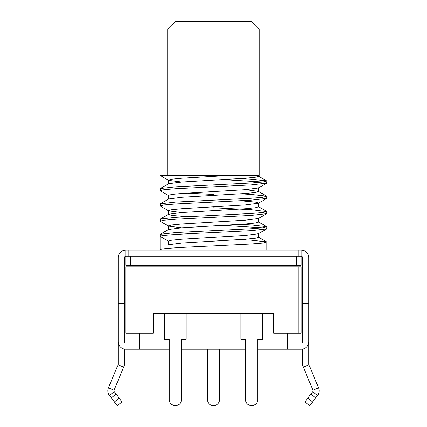 <?xml version="1.0" encoding="UTF-8"?>
<svg xmlns="http://www.w3.org/2000/svg" width="427" height="427" viewBox="0 0 427 427"><rect width="100%" height="100%" fill="white"/><g stroke="black" fill="none" stroke-linecap="round" stroke-linejoin="round"><path stroke-width="0.64" d="M298.137 333.215L298.137 266.875L301.19 266.875L301.19 333.215L273.739 333.215L273.739 313.386L262.301 313.386L262.301 339.31L257.727 339.31L257.727 399.549L257.727 349.227L287.462 349.227L287.462 333.215M298.137 266.875L125.81 266.875L125.81 333.215L153.261 333.215L153.261 313.386L164.699 313.386L153.261 313.386M186.049 317.96L164.699 317.96L164.699 313.386L240.951 313.386L186.049 313.386L186.049 339.31L181.475 339.31L181.475 399.549A6.101 6.101 0 0 1 175.374 405.65A6.101 6.101 0 0 1 169.273 399.549L169.273 349.227L139.538 349.227L139.538 333.215M273.739 313.386L240.951 313.386L240.951 339.31L245.525 339.31L245.525 399.549L245.525 349.227L181.475 349.227L181.475 399.549M219.601 349.227L219.601 399.549A6.101 6.101 0 0 1 213.5 405.65A6.101 6.101 0 0 1 207.399 399.549L207.399 349.227M310.883 394.137L315.729 397.841L309.762 405.65L304.915 401.946L312.729 391.719A1.527 1.527 0 0 0 312.927 390.209L303.298 367.103A7.627 7.627 0 0 1 302.711 364.172L302.711 349.072M315.729 397.841L317.576 395.423A7.627 7.627 0 0 0 318.558 387.86L308.929 364.754A1.527 1.527 0 0 1 308.812 364.172L308.812 257.727A7.627 7.627 0 0 0 301.19 250.099L301.19 256.2L298.137 256.2L298.137 250.099L301.19 250.099M296.61 265.348L296.61 256.2L130.39 256.2L130.39 265.348L301.19 265.348L301.19 256.2A1.527 1.527 0 0 1 302.711 257.727L302.711 341.6A1.527 1.527 0 0 1 301.19 343.127L287.462 343.127M116.117 394.137L111.271 397.841L117.238 405.65L122.085 401.946L114.271 391.719A1.527 1.527 0 0 1 114.073 390.209L123.702 367.103A7.627 7.627 0 0 0 124.289 364.172L124.289 349.072M111.271 397.841L109.424 395.423A7.627 7.627 0 0 1 108.442 387.86L118.071 364.754A1.527 1.527 0 0 0 118.188 364.172L118.188 341.6A7.627 7.627 0 0 0 125.81 349.227L139.538 349.227M125.81 250.099L128.863 250.099L128.863 256.2L125.81 256.2L125.81 250.099A7.627 7.627 0 0 0 118.188 257.727L118.188 341.6M130.39 265.348L125.81 265.348L125.81 256.2A1.527 1.527 0 0 0 124.289 257.727L124.289 341.6A1.527 1.527 0 0 0 125.81 343.127L139.538 343.127M308.812 303.474L302.711 303.474M128.863 256.2L298.137 256.2M128.863 250.099L298.137 250.099M118.188 303.474L124.289 303.474M287.462 349.227L301.19 349.227A7.627 7.627 0 0 0 308.812 341.6M167.752 28.977L175.374 21.35L251.626 21.35L259.248 28.977L167.752 28.977L167.752 175.374M181.592 182.046L168.564 180.354L160.125 175.374L259.248 175.374L259.248 28.977M240.481 224.324L251.241 224.938L266.72 226.662L262.813 227.799L251.241 228.749L175.759 232.56L160.28 234.29L160.125 236.377L168.377 241.143L168.377 244.847M223.22 225.371L262.813 227.799M266.875 226.844L266.72 228.931L251.241 230.655L213.5 232.56C184.998 233.825 159.378 235.112 160.125 236.377L160.125 250.099M240.481 239.574L251.241 240.187L266.72 241.917L262.813 243.048L251.241 243.998L213.5 245.904C184.998 247.169 159.378 248.455 160.125 249.72L160.755 249.357M240.481 178.577L251.241 179.185L266.72 180.915L262.813 182.046L251.241 183.002L175.759 186.812L160.28 188.542L160.28 190.805L168.564 195.603M223.22 179.623L262.813 182.046M266.875 181.096L266.72 183.178L251.241 184.907L175.759 188.718L164.187 189.673L160.125 190.623M240.481 193.826L251.241 194.44L266.72 196.164L262.813 197.295L251.241 198.251L175.759 202.062L160.28 203.791L160.28 206.054L168.564 210.853L181.592 212.545M266.875 196.345L266.72 198.427L251.241 200.156L175.759 203.967L164.187 204.923L160.125 205.873M213.5 207.784L251.241 209.689L266.875 211.595L262.813 212.545L251.241 213.5L175.759 217.311L160.28 219.04L160.28 221.303L168.564 226.102L181.592 227.799M266.875 211.595L266.72 213.681L251.241 215.405L175.759 219.216L164.187 220.172L160.125 221.127M186.519 193.143L213.5 194.44M230.767 175.374L181.592 178.235L171.814 179.185L168.377 180.141L168.377 183.952M266.72 183.178L258.436 187.981L245.408 189.673L181.592 193.484L171.814 194.44L168.377 195.39L168.377 199.201M240.481 200.77L255.186 202.062L258.623 203.017L258.623 206.828L255.186 207.784L245.408 208.734L181.592 212.545L168.564 214.242L160.28 219.04M266.72 198.427L258.436 203.231L245.408 204.923L181.592 208.734L171.814 209.689L168.377 210.639L168.377 214.455L171.814 215.405L186.519 216.702M266.72 213.681L258.436 218.48L245.408 220.172L181.592 223.983L171.814 224.938L168.377 225.888L168.377 229.705M266.72 228.931L258.436 233.729L245.408 235.421L181.592 239.232L171.814 240.187L168.377 241.143M258.623 175.374L258.623 176.33L255.186 177.28L245.408 178.235L181.592 182.046L168.564 183.738L160.28 188.542M245.408 189.673L258.436 191.365L266.72 196.164M258.623 187.768L258.623 191.579L255.186 192.529L245.408 193.484L181.592 197.295L168.564 198.987L160.28 203.791M258.623 218.266L258.623 222.077L255.186 223.033L245.408 223.983L181.592 227.799L168.564 229.491L160.28 234.29M258.623 233.516L258.623 237.327L255.186 238.282L245.408 239.232L181.592 243.048L168.564 244.74M164.699 317.96L164.699 339.31L169.273 339.31L169.273 399.549M245.525 399.549A6.101 6.101 0 0 0 251.626 405.65A6.101 6.101 0 0 0 257.727 399.549M317.576 395.423L312.729 391.719M303.298 367.103L308.929 364.754M312.927 390.209L318.558 387.86M312.591 401.946L307.744 398.242M109.424 395.423L114.271 391.719M123.702 367.103L118.071 364.754M114.073 390.209L108.442 387.86M114.409 401.946L119.256 398.242M240.951 317.96L262.301 317.96M266.875 242.093L266.875 250.099M258.436 176.116L266.72 180.915M258.436 206.615L266.72 211.413M258.436 221.864L266.72 226.662M258.436 237.113L266.72 241.917"/></g></svg>
